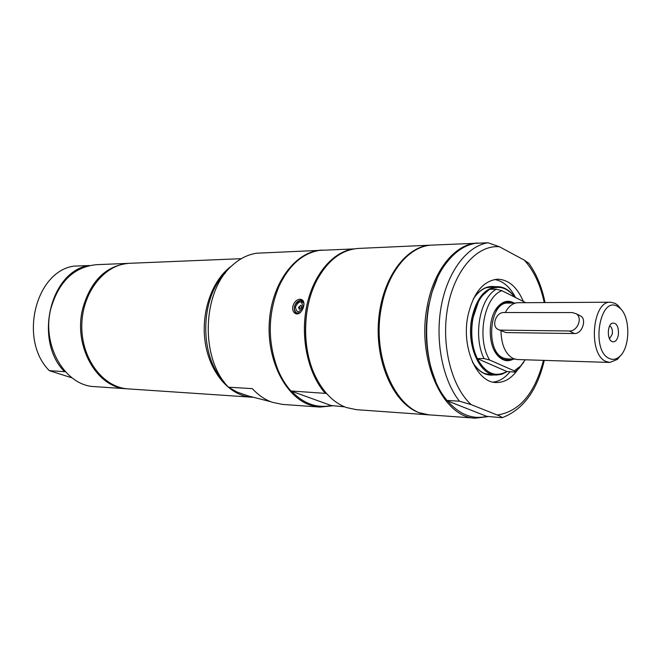 <?xml version="1.0" encoding="UTF-8"?>
<svg xmlns="http://www.w3.org/2000/svg" width="661" height="661" viewBox="0 0 661 661"><rect width="100%" height="100%" fill="white"/><g stroke="black" fill="none" stroke-linecap="round" stroke-linejoin="round"><path stroke-width="0.99" d="M509.887 371.895C504.938 377.927 499.385 381.339 493.213 382.141M494.544 279.504C503.071 280.975 510.061 286.99 515.522 297.533M487.868 416.67L475.424 418.157L430.022 414.918C397.36 414.637 370.647 357.609 381.645 306.134C388.205 270.87 410.018 245.586 432.228 245.091L481.282 243.066M447.588 400.938L446.91 400.434L459.445 401.194L471.169 404.631L497.246 415.009C500.212 416.091 501.839 416.992 502.112 417.719L486.769 416.356L447.588 400.938C459.552 414.612 472.615 419.752 486.769 416.356M528.998 263.499L524.371 260.17L499.419 246.751L488.049 242.761L475.54 243.322C464.724 245.091 454.958 251.701 446.249 263.152C420.867 295.112 419.966 364.624 444.514 397.228L446.91 400.434M435.64 380.951C426.328 358.039 423.974 333.127 428.568 306.225L432.054 292.104L436.954 279.19M517.67 369.796C511.507 378.431 504.36 382.678 496.229 382.521C476.994 382.777 461.461 347.934 467.765 316.578C472.995 293.253 482.935 280.793 497.568 279.198C508.54 279.578 517.142 287.006 523.363 301.474M475.424 418.157C442.928 417.967 416.298 359.138 427.287 305.969C433.847 269.556 455.603 243.496 477.696 243.033M301.656 307.208L299.21 309.158L298.582 307.216L301.028 305.266L301.656 307.208M302.969 306.803C299.111 313.314 296.599 313.322 295.426 306.828C299.251 300.334 301.771 300.325 302.969 306.803M332.4 405.854L319.924 407.069L282.429 404.4L272.423 402.334C265.086 399.789 258.385 395.22 252.328 388.635L228.483 387.189C199.779 358.576 202.092 290.609 232.532 265.168C240.034 258.434 248.139 254.444 256.856 253.204L325.584 250.098M292.815 306.448C294.12 302.06 296.516 299.656 299.987 299.21L301.73 299.623C307.39 302.226 301.11 316.859 295.285 313.446C293.12 312.141 292.294 309.802 292.815 306.448M344.604 406.846L331.227 405.54L290.906 390.973L326.509 393.452M291.732 391.436C303.763 403.755 316.933 408.457 331.227 405.54M353.957 248.924L319.494 250.37C302.374 253.287 288.824 265.392 278.835 286.684C267.804 314.107 267.449 341.671 277.76 369.367C281.239 377.795 285.618 384.999 290.906 390.973M307.472 308.39C305.027 321.7 304.861 335.044 306.952 348.413M325.014 393.039C307.968 373.515 300.218 337.788 306.646 306.398C313.041 274.976 332.599 251.8 353.668 248.833M431.104 245.14L358.493 248.429C341.762 249.61 327.914 260.161 316.966 280.09C302.333 307.464 301.788 349.206 315.71 376.944C323.609 392.659 333.83 402.855 346.372 407.531L356.403 409.671L428.906 414.844L418.917 412.629C393.882 403.64 375.266 362.93 378.538 321.064C381.579 279.157 405.598 245.909 431.104 245.14L431.666 245.124M319.924 407.069L309.902 404.97C284.8 396.501 266.209 358.89 269.432 320.296C272.423 281.66 296.351 250.899 321.957 250.089M429.468 414.877L428.906 414.844M252.866 397.261L128.077 388.875C103.05 387.544 81.212 358.601 81.79 325.476C82.071 292.352 104.653 263.987 129.705 263.301L241.315 258.682M251.519 397.195C229.929 395.898 209.934 373.159 205.282 342.852C200.531 312.579 212.09 279.702 231.755 265.887M270.655 401.681L248.553 396.022L237.183 392.122L228.483 387.189M223.93 381.661C199.093 356.114 199.845 297.896 225.335 273.001M72.123 377.902L49.327 370.664C18.516 340.051 35.355 271.307 74.024 266.102L89.541 265.557M127.515 388.833L126.962 388.8C97.043 388.181 72.999 346.166 82.741 308.505C90.739 280.76 106.016 265.705 128.581 263.351L129.143 263.334M49.327 370.664L65.406 371.746M64.431 371.499C33.471 340.465 50.41 270.729 89.26 265.482M126.962 388.8L94.713 386.627C65.042 385.974 41.238 345.149 50.872 308.58C58.779 281.627 73.916 267.003 96.291 264.689L128.581 263.351M511.564 303.052C506.549 301.102 501.856 302.54 497.477 307.382L494.841 311.133M494.329 350.52L496.865 354.337C501.121 359.295 505.781 360.856 510.837 359.039M514.093 303.044C508.425 299.871 503.029 301.077 497.907 306.646C487.975 317.321 487.628 344.158 497.279 355.089C502.253 360.79 507.615 362.137 513.366 359.113M489.636 360.014L514.241 370.854L514.795 372.085L506.838 371.515C495.386 377.753 485.554 373.448 477.333 358.609L484.009 358.543L489.636 360.014C476.383 338.812 484.017 296.772 501.939 290.708L496.378 289.188L489.578 289.287L482.844 295.219C470.822 308.993 468.038 339.704 477.209 358.336M525.247 359.782L520.562 366.103L514.241 370.854M525.751 302.68L501.939 290.708M506.838 371.515L477.333 358.609C471.855 346.752 470.302 333.499 472.665 318.866L478.333 302.085M490.338 289.278C498.377 285.527 505.814 287.32 512.647 294.674L514.564 297.053M484.009 358.543C472.855 336.226 479.82 298.02 496.378 289.188M523.776 362.112L518.992 368.499L514.795 372.085M507.185 371.606L501.79 374.291L496.163 375.051C479.646 375.324 466.344 345.505 471.714 318.676C476.193 298.673 484.72 287.998 497.312 286.667C502.814 286.667 507.813 289.154 512.316 294.137L514.663 297.103M579.747 315.578L581.184 316.322C586.604 319.734 582.201 333.954 574.459 333.541L506.02 332.582L498.906 329.814M500.782 330.128L569.303 330.979C577.408 331.541 582.936 317.891 576.268 313.785L572.385 312.579L503.897 312.521C496.204 312.083 491.181 325.766 497.75 329.269L506.02 332.582M618.39 334.92C617.192 340.349 615.036 342.555 611.912 341.53C607.005 339.432 607.186 325.146 612.144 323.171C616.713 322.667 618.795 326.584 618.39 334.92M609.5 338.738L612.326 334.069C612.739 330.153 611.937 327.468 609.929 326.013L609.665 325.898M620.894 355.18L617.399 359.361L609.83 362.443L517.257 359.534L513.25 358.584C505.417 354.156 501.327 344.893 500.988 330.789M609.83 362.443L605.922 361.443C587.827 354.412 592.173 300.532 610.615 302.217L615.308 303.449L618.093 305.489L621.48 309.753M505.252 312.521C508.714 306.167 512.961 302.903 517.993 302.721L610.615 302.217M514.828 359.163L507.351 358.923L503.376 357.989C485.058 351.421 489.396 301.532 508.069 303.069L515.555 303.035M617.622 306.473L620.117 308.299C630.66 317.239 630.264 347.942 619.489 356.61C616.184 359.468 612.764 360.088 609.227 358.452C590.562 350.685 599.717 295.161 617.622 306.473M473.59 298.425C479.82 289.336 486.983 285.428 495.064 286.7M493.916 374.952C485.802 376.018 478.754 371.928 472.764 362.682M492.676 374.903L484.026 373.49M485.133 287.915L493.825 286.717M459.445 401.194C442.54 379.844 434.847 340.489 441.3 305.919C447.712 271.316 467.203 245.9 488.049 242.761M524.371 260.17C533.865 270.762 540.483 284.899 544.226 302.581M543.474 360.361C534.856 393.469 519.447 411.679 497.246 415.009M471.169 404.631C451.256 386.594 440.788 344.348 447.745 307.208C454.57 269.994 477.201 244.677 499.419 246.751M300.639 312.223C296.227 314.206 294.162 312.413 294.434 306.836C295.508 302.978 297.524 300.846 300.491 300.441L303.886 303.25M296.194 302.969L300.73 300.251L303.424 301.532M298.731 313.488L296.483 313.19L295.244 312.141L294.36 310.026L294.343 307.382M569.303 330.979L574.459 333.541M493.114 286.734C485.645 286.279 479.035 290.394 473.284 299.061M472.466 362.03C477.994 370.846 484.496 375.134 491.974 374.87M502.112 417.719C523.074 409.754 537.137 390.643 544.292 360.385M545.044 302.573C541.896 286.973 536.41 273.761 528.577 262.929M296.483 313.19C292.559 308.175 293.955 303.853 300.672 300.243L303.126 300.97M296.954 313.388L297.855 313.76M301.366 305.539C299.276 306.126 298.755 307.365 299.805 309.265M496.865 354.337L497.279 355.089M497.477 307.382L497.907 306.646M520.562 366.103L518.992 368.499M512.647 294.674L512.316 294.137M497.312 286.667L490.049 286.783M496.163 375.051L488.909 374.746M576.268 313.785L581.184 316.313M611.004 340.878L611.912 341.53M611.227 323.799L612.144 323.171M620.117 308.299L618.093 305.489M619.489 356.61L617.399 359.361"/></g></svg>
